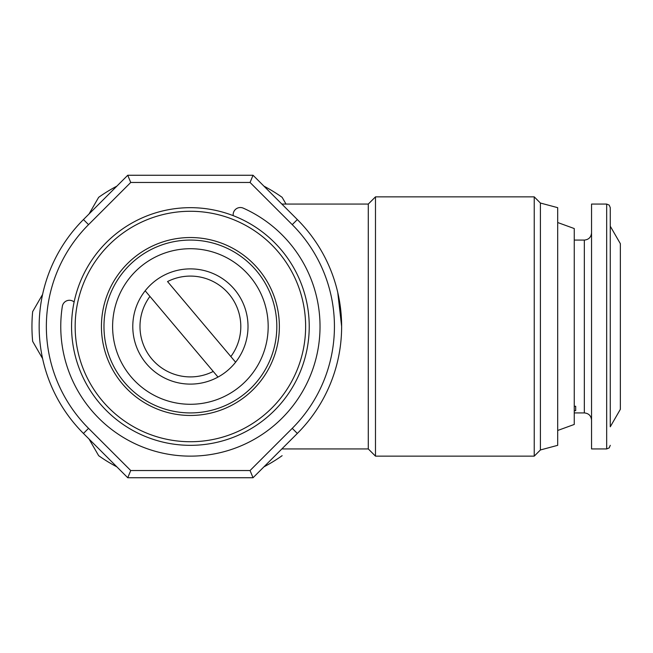 <?xml version="1.0" encoding="UTF-8"?>
<svg xmlns="http://www.w3.org/2000/svg" width="653" height="653" viewBox="0 0 653 653"><rect width="100%" height="100%" fill="white"/><g stroke="black" fill="none" stroke-linecap="round" stroke-linejoin="round"><path stroke-width="0.98" d="M74.115 301.988A7.199 7.199 0 0 0 62.337 306.355A129.637 129.637 0 0 0 252.229 440.44A129.637 129.637 0 0 0 243.291 208.152A7.199 7.199 0 0 0 233.211 215.653M574.256 410.68L575.701 410.68L575.701 406.264L574.256 406.264M606.67 204.071L606.67 448.929L591.545 448.929L591.545 204.071L606.67 204.071L609.192 205.099L610.269 207.67L610.269 226.216L620.35 243.675L620.35 409.325L610.269 426.784L610.269 421.952M610.269 426.784L610.269 207.67M557.695 430.474L574.256 424.45L574.256 228.55L557.695 222.526M145.178 290.789A57.619 57.619 0 0 1 234.427 289.336A57.619 57.619 0 0 1 217.996 377.075A57.619 57.619 0 0 1 145.178 290.789L217.996 377.075M240.565 385.939A77.78 77.78 0 0 0 249.838 276.333A77.78 77.78 0 0 0 140.224 267.061A77.78 77.78 0 0 0 130.951 376.667A77.78 77.78 0 0 0 240.565 385.939M190.398 207.67A118.83 118.83 0 0 1 309.228 326.5A118.83 118.83 0 0 1 190.398 445.33A118.83 118.83 0 0 1 71.561 326.5A118.83 118.83 0 0 1 190.398 207.67A118.83 118.83 0 0 1 309.228 326.5A118.83 118.83 0 0 1 190.398 445.33M190.398 237.537A88.963 88.963 0 0 1 279.362 326.5A88.963 88.963 0 0 1 190.398 415.463A88.963 88.963 0 0 1 101.435 326.5A88.963 88.963 0 0 1 190.398 237.537M190.398 240.075A86.425 86.425 0 0 1 276.815 326.5A86.425 86.425 0 0 1 190.398 412.925A86.425 86.425 0 0 1 103.974 326.5A86.425 86.425 0 0 1 190.398 240.075M334.434 326.5A144.035 144.035 0 0 0 292.242 224.648L250.058 182.465L130.731 182.465L88.547 224.648A144.035 144.035 0 0 0 88.547 428.352L130.731 470.535L250.058 470.535L292.242 428.352A144.035 144.035 0 0 0 334.434 326.5M297.335 219.555A151.243 151.243 0 0 1 297.335 433.445L253.038 477.743L127.751 477.743L83.453 433.445A151.243 151.243 0 0 1 83.453 219.555L127.751 175.257L253.038 175.257L297.335 219.555L292.242 224.648M540.406 203.034L540.406 449.966L557.695 445.33L557.695 207.67L540.406 203.034L534.236 196.863L375.483 196.863L375.483 456.137L534.236 456.137L534.236 196.863M281.851 448.929L368.284 448.929L368.284 204.071L375.483 196.863M286.03 204.071L282.129 197.32A158.442 158.442 0 0 0 263.943 186.162M89.045 439.036L98.66 455.68A158.442 158.442 0 0 0 116.846 466.838M42.592 294.421L32.65 311.644A158.442 158.442 0 0 0 32.65 341.356L42.592 358.579M116.846 186.162A158.442 158.442 0 0 0 98.66 197.32L89.045 213.964M263.943 466.838A158.442 158.442 0 0 0 282.129 455.68M341.633 326.394L337.756 292.487M130.731 182.465L127.751 175.257M253.038 175.257L250.058 182.465M253.038 477.743L250.058 470.535M130.731 470.535L127.751 477.743M213.245 371.435A50.412 50.412 0 0 1 149.937 296.429M235.611 362.211L167.543 281.565A50.412 50.412 0 0 1 230.852 356.571M575.701 408.762L575.701 406.264M591.545 420.124C591.112 415.749 588.712 413.349 584.337 412.925L584.337 240.075L574.256 240.075M190.398 211.27A115.23 115.23 0 0 1 305.628 326.5A115.23 115.23 0 0 1 190.398 441.73A115.23 115.23 0 0 1 75.16 326.5A115.23 115.23 0 0 1 190.398 211.27M88.547 224.648L83.453 219.555M297.335 433.445L292.242 428.352M88.547 428.352L83.453 433.445M540.406 449.966L534.236 456.137M368.284 448.929L375.483 456.137M368.284 204.071L281.851 204.071M606.67 448.929L609.192 447.901L610.269 445.33M584.337 240.075C588.712 239.651 591.112 237.251 591.545 232.876M584.337 412.925L574.256 412.925"/></g></svg>
